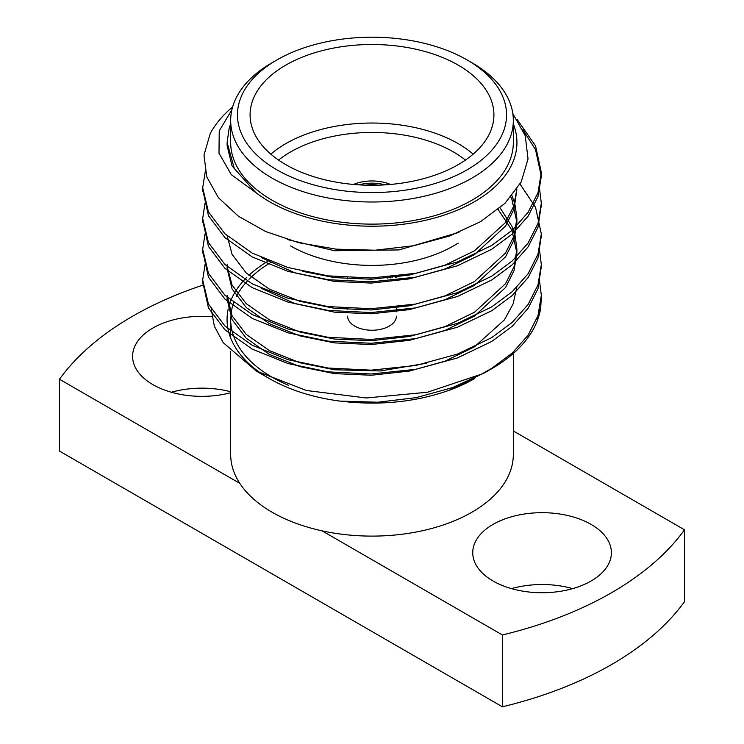 <?xml version="1.0" encoding="UTF-8"?>
<svg xmlns="http://www.w3.org/2000/svg" width="744" height="744" viewBox="0 0 744 744"><rect width="100%" height="100%" fill="white"/><g stroke="black" fill="none" stroke-linecap="round" stroke-linejoin="round"><path stroke-width="1.12" d="M385.187 184.856A31.155 17.986 0 0 0 358.813 184.856M365.471 185.163A28.449 16.424 180 0 1 378.529 185.163M230.677 120.407L230.677 142.532A141.323 81.589 0 0 0 372 224.121A141.323 81.589 0 0 0 513.323 142.532L513.323 120.407A141.323 81.589 180 0 1 471.929 178.104A141.323 81.589 180 0 1 317.921 195.793A141.323 81.589 180 0 1 230.677 120.407A141.323 81.589 180 0 1 272.072 62.719L276.861 59.957A134.552 77.683 0 0 0 276.861 169.809A134.552 77.683 0 0 0 467.139 169.809A134.552 77.683 0 0 0 467.139 59.957A134.552 77.683 0 0 0 276.861 59.957M513.323 123.96A144.941 83.681 0 0 1 432.683 218.522A144.941 83.681 0 0 1 255.759 192.51L234.314 168.562L227.125 142.532L229.078 128.628A144.941 83.681 0 0 1 230.677 123.96M522.883 129.707L535.55 149.749L541.316 176.263L538.005 196.528L528.101 216.169L512.244 234.053L491.728 249.287L457.328 265.813L415.822 277.149L371.228 281.827L328.178 279.707L288.012 271.383L252.272 256.968L224.976 237.689L208.45 215.704L202.721 189.72M541.288 205.084L538.005 227.236L528.101 246.887L512.253 264.771L491.728 280.014L457.328 296.531L415.822 307.877L371.228 312.554L328.178 310.434L288.012 302.101L252.272 287.696L224.976 268.407L208.45 246.431L202.721 220.447M541.288 235.802L537.996 258.01L528.082 277.633L512.235 295.507L491.728 310.732L457.328 327.258L415.822 338.594L371.228 343.272L328.178 341.152L288.012 332.819L252.272 318.413L224.976 299.125L208.45 277.149L202.721 251.165M541.288 266.529L537.996 288.719L528.091 308.351L512.244 326.225L491.728 341.459L457.328 357.976L415.822 369.312L371.228 373.99L328.178 371.879L288.012 363.546L252.272 349.131L224.976 329.852L208.45 307.877L202.721 281.883M541.288 297.247L540.739 307.672A169.316 97.752 0 0 1 491.728 368.708A169.316 97.752 0 0 1 481.61 374.093L427.4 392.246L366.234 397.966L306.416 390.498L256.289 371.024L223.172 342.612L214.346 326.188L211.259 309.197M512.821 113.553L525.236 135.706L528.035 158.974L521.172 181.955L505.018 203.298L480.559 221.656L449.478 236.034L413.655 245.743L375.06 250.217L336.121 249.147L299.06 242.786L265.887 231.626L238.461 216.281L218.429 197.718L206.758 176.877L203.986 155.059L210.236 133.567A169.316 97.752 180 0 1 232.621 106.931M517.396 119.803L535.55 145.908L541.316 172.45L537.996 192.715L528.091 212.347L512.235 230.222L491.728 245.446L457.328 261.972L415.822 273.308L371.228 277.986L328.178 275.866L288.012 267.542L252.272 253.127L224.976 233.849L208.45 211.863L202.684 187.767L205.27 171.669M539.419 187.814L541.316 203.196L537.996 223.442L528.082 243.074L512.235 260.939L491.728 276.173L457.328 292.699L415.822 304.036L371.228 308.714L328.178 306.593L288.012 298.26L252.272 283.855L224.976 264.566L208.45 242.591L202.684 218.522L205.018 203.177M520.037 184.056L535.55 207.344L541.316 233.849L538.014 254.113L528.101 273.764L512.253 291.648L491.728 306.891L457.328 323.417L415.822 334.754L371.228 339.431L328.178 337.311L288.012 328.988L252.272 314.572L224.976 295.284L208.45 273.308L202.684 249.287L205.018 233.904M539.419 249.259L541.316 264.585L538.005 284.85L528.101 304.491L512.244 322.375L491.728 337.618L457.328 354.135L415.822 365.481L371.228 370.159L328.178 368.038L288.012 359.705L252.272 345.3L224.976 326.012L208.45 304.036L202.684 279.958L205.018 264.622M539.419 279.986L541.316 295.349L537.996 315.605L528.082 335.237L512.235 353.112L491.728 368.336L481.61 374.093M270.379 262.79A141.323 81.589 0 0 0 249.008 279.298M247.315 281.083A141.323 81.589 0 0 0 236.48 296.344M233.7 302.715A141.323 81.589 0 0 0 231.049 313.568M230.761 316.73A141.323 81.589 0 0 0 230.677 319.492A141.323 81.589 0 0 0 288.616 385.364M484.614 372.809L452.473 387.624L416.054 397.649L377.747 402.234L340.073 401.109A144.941 83.681 180 0 1 269.514 378.659L256.289 371.024M263.218 374.79A144.941 83.681 180 0 1 228.231 308.899M228.706 306.937A144.941 83.681 180 0 1 246.803 277.326M248.877 275.345A144.941 83.681 180 0 1 267.728 261.367M474.774 378.491A144.941 83.681 180 0 1 474.486 378.659A144.941 83.681 180 0 1 449.181 390.321L448.474 390.535C415.068 402.169 379.226 405.722 340.919 401.193M536.536 319.594L540.739 307.672M474.486 378.659L449.181 390.321M255.759 192.51L231.291 174.635L218.996 153.171L219.229 130.953L231.905 109.703M202.945 285.11A338.641 195.514 0 0 0 59.474 379.235L239.791 483.34A141.323 81.589 0 0 0 322.068 530.844A141.323 81.589 0 0 0 513.323 454.519L513.323 353.428M322.068 530.844L502.395 634.957A338.641 195.514 0 0 0 684.526 529.802L513.323 430.953M493.049 581.008A69.332 40.027 0 0 0 568.602 589.685A69.332 40.027 0 0 0 611.401 552.708A69.332 40.027 0 0 0 542.069 512.681A69.332 40.027 0 0 0 472.738 552.708A69.332 40.027 0 0 0 493.049 581.008M502.395 634.957L502.395 706.8L59.474 451.078L59.474 379.235M502.395 706.8A338.641 195.514 0 0 0 684.526 601.645L684.526 529.802M230.677 391.753A69.332 40.027 0 0 0 171.353 392.255M572.648 588.625A69.332 40.027 0 0 0 511.491 588.625M230.677 351.493L230.677 454.519A141.323 81.589 0 0 0 239.791 483.34M211.9 316.721A69.332 40.027 0 0 0 132.599 356.329A69.332 40.027 0 0 0 152.911 384.629A69.332 40.027 0 0 0 230.677 392.748M285.798 164.647A121.914 70.382 0 0 0 418.649 179.909A121.914 70.382 0 0 0 493.914 114.883A121.914 70.382 0 0 0 372 44.501A121.914 70.382 0 0 0 250.086 114.883A121.914 70.382 0 0 0 285.798 164.647M467.139 59.957L471.929 62.719A141.323 81.589 180 0 1 513.323 120.407M516.866 189.208L513.686 206.33L505.111 222.893L474.449 250.83L445.014 265.143L409.498 275.038L371.34 279.242L334.502 277.605L302.734 271.383M511.984 195.737L514.69 203.186M515.201 205.093L516.885 218.522L514.039 236.006L505.567 252.951L474.449 281.558L445.014 295.87L409.498 305.765L371.34 309.96L334.502 308.323L300.13 301.367L269.551 289.239L246.199 272.927L232.054 254.299L227.162 235.867M500.061 207.846L511.946 226.362L514.69 233.904M515.201 235.82L516.885 249.249L514.039 266.724L505.567 283.678L474.449 312.275L445.014 326.588L409.498 336.483L371.34 340.687L334.502 339.05L300.13 332.094L269.551 319.957L246.199 303.654L232.054 285.017L227.162 266.584M426.824 363.193L380.37 370.958L334.502 369.768L300.13 362.812L269.551 350.675L246.199 334.372L232.054 315.744L227.115 295.331L227.115 299.172L232.054 319.585L246.199 338.213L269.551 354.516L300.13 366.653L334.502 373.609L371.34 375.246L409.498 371.051L445.014 361.156L474.449 346.844L504.404 319.883L513.109 303.924L516.764 287.342M255.35 192.138L232.054 165.968L227.115 145.554L227.115 142.532M458.964 232.361L398.97 249.928L334.502 250.719L287.249 239.512M516.829 189.255L516.848 189.72M516.885 189.181L514.039 209.12L505.567 226.074L474.449 254.671L445.014 268.984L409.498 278.879L371.34 283.083L334.502 281.446L294.987 272.918L261.321 257.61M510.84 197.095L511.946 199.476L516.885 222.363L514.039 239.847L505.567 256.792L474.449 285.398L445.014 299.711L409.498 309.606L371.34 313.801L334.502 312.164L294.987 303.636L261.321 288.328M498.117 209.483L511.946 230.203L516.885 253.081L514.039 270.565L505.567 287.519L474.449 316.116L445.014 330.429L409.498 340.324L371.34 344.528L334.502 342.891L300.13 335.935L269.551 323.798L246.199 307.495L232.054 288.858L227.115 268.445L227.115 264.604M468.199 381.226L448.474 390.535M270.825 154.148A121.914 70.382 180 0 1 473.175 154.148M390.47 184.456A31.155 17.986 0 0 0 353.53 184.456M290.588 245.939A115.134 66.476 0 0 0 453.412 245.939L458.202 243.176M465.437 160.09A115.134 66.476 0 0 0 278.563 160.09M392.544 277.661L392.544 276.638M395.417 277.298L395.417 276.331M390.619 277.875L390.619 276.824M387.745 277.075L387.745 278.172M396.385 316.172A24.385 14.08 180 0 1 381.328 329.173A24.385 14.08 180 0 1 354.758 326.123A24.385 14.08 180 0 1 347.615 316.172M541.316 299.172L541.316 295.322M541.316 268.445L541.316 264.604M541.316 237.717L541.316 233.886M541.316 207.009L541.316 203.159M541.316 176.282L541.316 172.441M202.684 283.808L202.684 279.967M202.684 253.081L202.684 249.249M202.684 222.363L202.684 218.522M202.684 191.645L202.684 187.795M484.614 372.818L491.728 368.708M230.677 338.064L230.677 319.492M516.885 218.522L516.885 222.363M516.885 249.249L516.885 253.081M396.385 311.736L396.385 306.947M396.385 277.177L396.385 276.219M347.615 309.56L347.615 308.369M347.615 278.842L347.615 277.642"/></g></svg>

